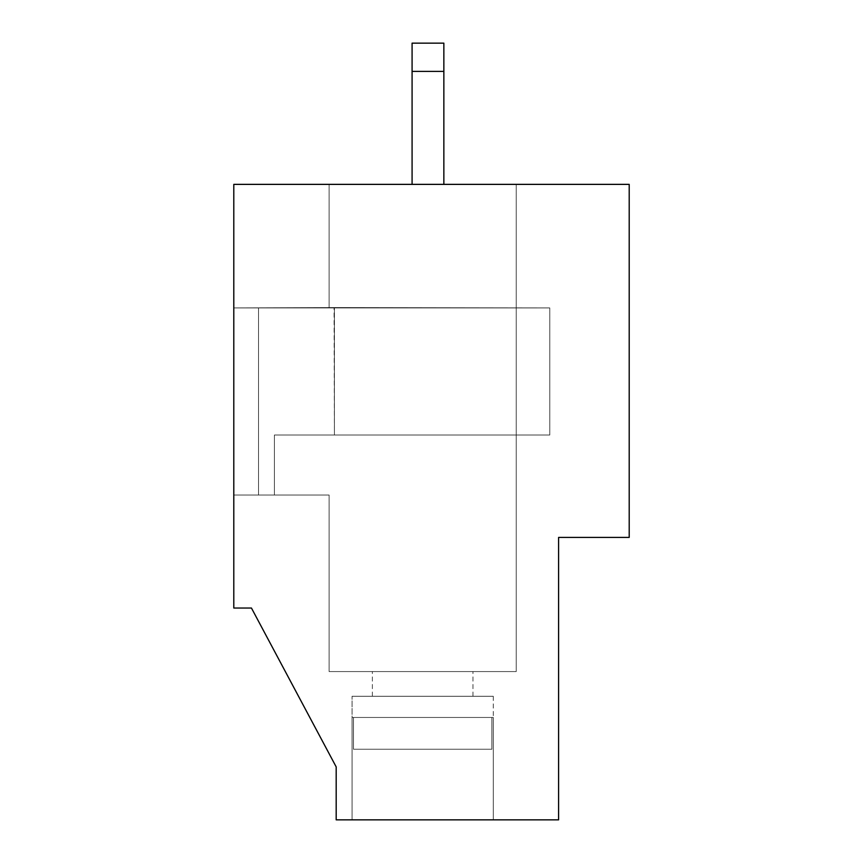 <?xml version="1.0" encoding="UTF-8"?>
<svg xmlns="http://www.w3.org/2000/svg" width="863" height="863" viewBox="0 0 863 863"><rect width="100%" height="100%" fill="white"/><g stroke="black" fill="none" stroke-linecap="round" stroke-linejoin="round"><path stroke-width="0.65" stroke-dasharray="4.32 3.24" d="M558.598 819.85L558.598 537.412L629.203 537.412L629.203 184.369L233.797 184.369L233.797 307.929L549.774 307.929L549.774 435.028L274.391 435.028L274.391 495.049L233.797 495.049L274.391 495.049L274.391 435.028L274.391 495.049L274.391 435.028L549.774 435.028L549.774 307.929L334.413 307.929L334.413 435.028L274.391 435.028L549.774 435.028L549.774 307.929L549.774 435.028L274.391 435.028L274.391 495.049L274.391 435.028L274.391 495.049L233.797 495.049L233.797 608.027L251.446 608.027L336.182 766.894L336.182 819.85L558.598 819.85L558.598 537.412L629.203 537.412L558.598 537.412L558.598 819.85L493.28 819.85L493.28 717.466L352.061 717.466L493.28 717.466L352.061 717.466L493.28 717.466L352.061 717.466L493.28 717.466L352.061 717.466L493.28 717.466L493.28 819.85L558.598 819.85L493.28 819.85L493.28 717.466L493.28 819.85L352.061 819.85L352.061 717.466L353.496 717.466L352.061 717.466L352.061 819.85L493.28 819.85L493.28 717.466L493.28 819.85L352.061 819.85L352.061 717.466L352.061 819.85L336.182 819.85L336.182 766.894L336.182 819.85L352.061 819.85L352.061 717.466L352.061 819.85L558.598 819.85L558.598 537.412L558.598 819.85M233.797 608.027L233.797 184.369L443.852 184.369L443.852 43.15L412.083 43.15L412.083 184.369L412.083 43.15L412.083 184.369L629.203 184.369L629.203 537.412L629.203 184.369L233.797 184.369L233.797 307.929L258.512 307.929L258.512 495.049L274.391 495.049L233.797 495.049L258.512 495.049L258.512 307.929L334.057 307.929L233.797 307.929L233.797 184.369L233.797 307.929L334.413 307.584L334.413 435.028L549.774 435.028L549.774 307.929L549.774 435.028L549.774 307.929L549.774 435.028L549.774 307.929L549.774 435.028L549.774 307.929L549.774 435.028L334.413 435.028L334.057 307.584L549.774 307.929L334.413 307.584L334.413 435.028L274.391 435.028L274.391 495.049L233.797 495.049L233.797 307.929L329.116 307.929L329.116 184.369L516.236 184.369L329.116 184.369L516.236 184.369L329.116 184.369L516.236 184.369L329.116 184.369L329.116 307.929L329.116 184.369L329.116 307.929L329.116 184.369L329.116 307.929L233.797 307.929L233.797 495.049L233.797 307.929L233.797 495.049L233.797 307.929L233.797 495.049L258.512 495.049L233.797 495.049L233.797 608.027L251.446 608.027L233.797 608.027L233.797 307.929L233.797 495.049L233.797 307.929L233.797 495.049L329.116 495.049L329.116 671.576L516.236 671.576L329.116 671.576L329.116 495.049L329.116 671.576L329.116 495.049L329.116 671.576L516.236 671.576L329.116 671.576L516.236 671.576L329.116 671.576L329.116 495.049L233.797 495.049L258.512 495.049L258.512 307.929L258.512 495.049L258.512 307.929L233.797 307.929L233.797 495.049L329.116 495.049L233.797 495.049L258.512 495.049L233.797 495.049L258.512 495.049L258.512 307.929L334.413 307.584L334.413 435.028L549.774 435.028L274.391 435.028L549.774 435.028L274.391 435.028L274.391 495.049L258.512 495.049L258.512 307.929L258.512 495.049L258.512 307.929L233.797 307.929L233.797 608.027L251.446 608.027L336.182 766.894L251.446 608.027L233.797 608.027M353.496 749.246L353.496 717.466L491.856 717.466L353.496 717.466L353.496 749.246L491.856 749.246L491.856 717.466L491.856 749.246L353.496 749.246L491.856 749.246L353.496 749.246L353.496 717.466L353.496 749.246L491.856 749.246L491.856 717.466L491.856 749.246L353.496 749.246L491.856 749.246L353.496 749.246L491.856 749.246L353.496 749.246L353.496 717.466L353.496 749.246L491.856 749.246L491.856 717.466L491.856 749.246L353.496 749.246L491.856 749.246L491.856 717.466L491.856 749.246L353.496 749.246L353.496 717.466L353.496 749.246L491.856 749.246L353.496 749.246M443.852 184.369L443.852 43.15L412.083 43.15L443.852 43.15L443.852 184.369L412.083 184.369L629.203 184.369L629.203 537.412L558.598 537.412L629.203 537.412L629.203 184.369L412.083 184.369L443.852 184.369L412.083 184.369L412.083 71.392L443.852 71.392L443.852 43.15L412.083 43.15L443.852 43.15L443.852 184.369L443.852 71.392L412.083 71.392L412.083 43.15L443.852 43.15L443.852 71.392L412.083 71.392L412.083 184.369L412.083 71.392L443.852 71.392L443.852 184.369L443.852 43.15L412.083 43.15L443.852 43.15L412.083 43.15L412.083 184.369L412.083 71.392L443.852 71.392L443.852 184.369L443.852 43.15L412.083 43.15L443.852 43.15L443.852 71.392L412.083 71.392L412.083 43.15L412.083 184.369M334.413 307.929L334.413 435.028L334.413 307.929L549.774 307.929L334.413 307.584L334.413 435.028L334.413 307.584L334.413 435.028L334.413 307.929L549.774 307.929L334.413 307.929L334.413 435.028L334.413 307.929L334.413 435.028L549.774 435.028L274.391 435.028L274.391 495.049L233.797 495.049L233.797 307.929L233.797 495.049L274.391 495.049L274.391 435.028L274.391 495.049L258.512 495.049L258.512 307.929L258.512 495.049L329.116 495.049L258.512 495.049L258.512 307.929L329.116 307.929L233.797 307.929L334.413 307.584L334.413 435.028L274.391 435.028L334.413 435.028L334.413 307.929M422.676 671.576L372.363 671.576L422.676 671.576M422.676 696.279L372.363 696.279L422.676 696.279M352.061 696.279L493.28 696.279L352.061 696.279L352.061 819.85L493.28 819.85L336.182 819.85L493.28 819.85L352.061 819.85L493.28 819.85L352.061 819.85L493.28 819.85L352.061 819.85L493.28 819.85L352.061 819.85L352.061 696.279L493.28 696.279L352.061 696.279L493.28 696.279L352.061 696.279L352.061 819.85M516.236 184.369L516.236 671.576L516.236 184.369M336.182 766.894L336.182 819.85L336.182 766.894M258.512 307.929L334.057 307.929L233.797 307.929L334.057 307.929L258.512 307.929L258.512 495.049L258.512 307.929L233.797 307.929L258.512 307.929M443.852 71.392L412.083 71.392M472.978 696.279L472.978 671.576M372.363 696.279L372.363 671.576M493.28 696.279L493.28 819.85"/><path stroke-width="1.29" d="M336.182 766.894L251.446 608.027L336.182 766.894L336.182 819.85L558.598 819.85L558.598 537.412L629.203 537.412L629.203 184.369L233.797 184.369L233.797 608.027L251.446 608.027L336.182 766.894M412.083 184.369L412.083 43.15L443.852 43.15L443.852 184.369M412.083 71.392L443.852 71.392"/></g></svg>
